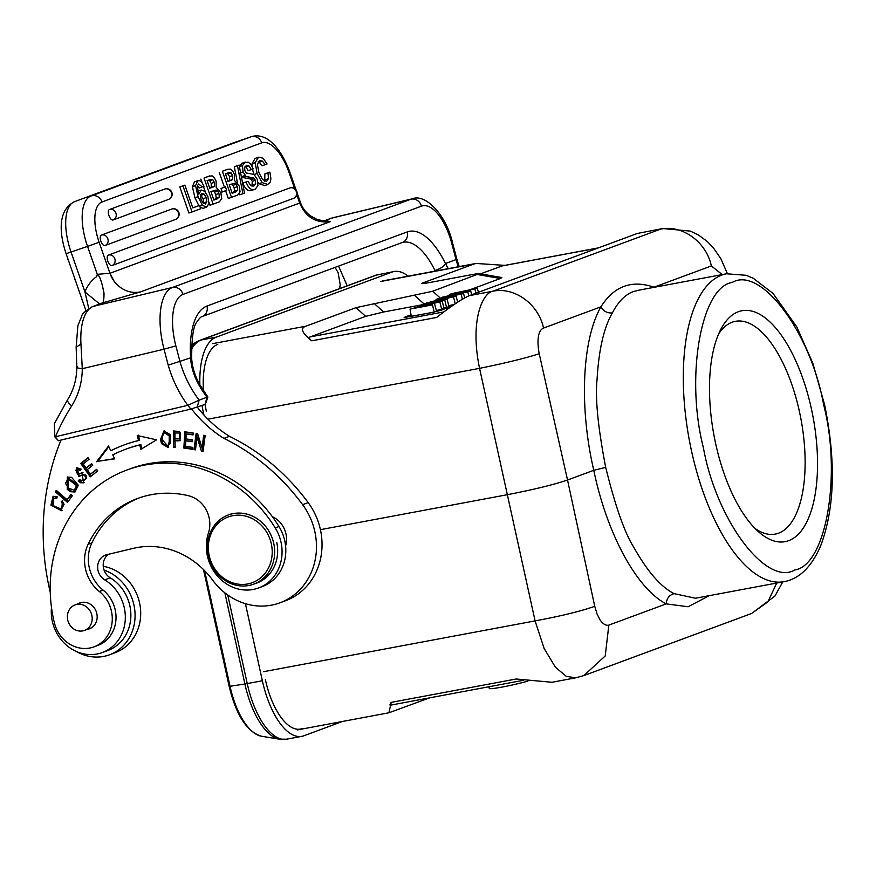 <?xml version="1.0" encoding="UTF-8"?>
<svg xmlns="http://www.w3.org/2000/svg" width="876" height="876" viewBox="0 0 876 876"><rect width="100%" height="100%" fill="white"/><g stroke="black" fill="none" stroke-linecap="round" stroke-linejoin="round"><path stroke-width="1.31" d="M527.867 681.112A23.028 1.522 167.6 0 1 502.408 687.014A23.028 1.522 167.6 0 1 489.29 688.492L488.917 686.762M443.004 299.045L442.884 298.508L450.341 297.446L439.15 299.888L442.884 298.508M451.95 293.57L477.321 288.292L456.681 292.945L470.642 290.766L467.795 291.817L448.895 295.77L463.524 293.394L461.203 294.259L441.734 297.358L464.466 292.168L449.377 294.522L451.95 293.57M426.229 303.096L435.033 300.786L440.168 298.88L435.996 299.483L438.438 298.574L456.111 296.143L426.273 303.359M424.696 303.654L447.143 299.461L424.696 303.654M419.746 305.494L442.194 301.289L418.859 307.038L432.492 304.881L410.045 309.086L433.018 303.403L419.746 305.494M478.427 292.288L477.321 288.292M475.931 293.208L474.967 289.168M471.704 294.774L470.642 290.766M468.769 295.869L467.795 291.817M464.718 297.873L463.524 293.394M462.364 299.22L461.203 294.259M441.865 298.103L441.734 297.358M449.508 295.311L449.377 294.522M436.149 300.369L435.996 299.483M457.699 302.154L456.111 296.143M455.224 303.819L453.582 297.074M454.261 304.476L448.819 305.669M444.833 300.315L446.541 307.498L449.06 306.556L447.143 299.461M446.541 307.498L443.99 307.969M439.894 302.143L441.657 309.305L444.11 308.396L442.194 301.289M441.657 309.305L436.358 310.531M432.492 304.881L434.2 312.064L436.544 311.188L434.627 304.092M434.2 312.064L411.293 316.345L410.045 309.086M417.732 306.961L417.611 306.282M411.096 315.218L405.019 317.473M709.275 595.669L688.087 606.75L666.22 603.882C636.688 588.738 606.871 533.758 593.775 470.303L605.699 467.379C615.379 506.547 624.818 533.32 634.027 547.697C647.539 571.634 660.887 586.942 674.082 593.632L695.522 598.242M638.593 290.23L633.151 291.675C625.07 294.697 618.138 301.782 612.368 312.929C603.882 327.58 598.779 349.776 597.06 379.527C595.089 398.087 597.969 427.378 605.699 467.379M776.716 583.055L767.869 601.845L751.652 613.452L583.843 675.582L605.228 655.96L608.831 625.125C605.984 625.847 603.06 624.106 600.049 619.901L597.191 614.339L594.749 606.312L567.528 480.015L593.775 470.303C579.058 407.263 581.992 339.987 600.914 306.83C614.021 286.123 631.695 279.586 653.945 287.197L654.175 287.317M638.024 290.328L726.543 273.783A156.607 67.178 79.4 0 0 721.78 275.097A156.607 67.178 79.4 0 0 691.295 449.935A156.607 67.178 79.4 0 0 784.14 581.664L695.785 598.188M411.019 314.758L404.143 317.43M404.8 317.43L431.178 312.688L440.716 310.356L451.589 306.337M422.418 304.717L383.6 311.987L365.686 316.367L310.159 336.91C308.571 337.391 309.097 338.683 311.725 340.808C301.892 333.022 299.942 328.15 305.877 326.2L212.627 343.644M380.447 281.525L473.697 264.081L423.546 282.652C419.976 283.988 422.199 283.923 430.193 282.433L471.069 274.79C479.062 273.301 481.285 273.235 477.716 274.571L500.36 278.502L469.514 289.912M500.36 278.502L501.849 277.561L479.216 273.64L432.733 291.226L356.039 307.64L305.877 326.2M598.374 247.886L502.331 265.855L480.508 273.859M703.527 448.413C716.623 520.53 766.369 586.745 794.839 569.937C825.958 565.381 841.748 475.668 823.801 405.281L823.506 403.967C810.409 331.851 760.664 265.636 732.205 282.444C701.074 287 685.295 376.713 703.242 447.099L703.527 448.413M583.832 675.582L575.62 677.849L566.323 676.36L555.384 667.216L544.106 648.404L535.094 620.898L479.566 368.347C505.463 363.069 525.348 358.207 539.222 353.751L567.528 480.015C553.709 484.691 533.823 489.553 507.883 494.601L320.408 529.673M208.094 419.133L479.566 368.347C469.777 321.645 482.15 293.208 492.838 291.226L469.481 295.595C462.068 298.825 451.14 306.096 436.686 317.44L311.725 340.808M426.294 283.123L423.546 282.652L422.046 283.583M469.481 295.595L637.301 233.476L662.76 228.537L637.301 233.476M473.697 264.081L476.084 263.446L504.828 265.384M429.689 697.833L388.944 712.779L391.222 702.377L516.172 678.999L551.968 682.273L575.62 677.849M391.222 702.377C389.579 704.775 389.546 705.651 391.09 705.005M788.685 540.656A117.461 50.381 -100.6 0 1 759.01 532.203A117.461 50.381 -100.6 0 1 713.995 435.46A117.461 50.381 -100.6 0 1 720.992 328.982A117.461 50.381 -100.6 0 1 805 384.947A117.461 50.381 -100.6 0 1 788.685 540.656M755.035 528.447A108.252 46.428 79.4 0 0 775.238 534.119A108.252 46.428 79.4 0 0 778.534 533.21A108.252 46.428 79.4 0 0 799.394 411.413A108.252 46.428 79.4 0 0 735.435 321.317A108.252 46.428 79.4 0 0 718.638 333.92M104.058 570.068A45.136 40.668 69.7 0 1 133.459 603.006A45.136 40.668 69.7 0 1 109.522 654.788L115.15 652.708A45.136 40.668 -110.3 0 0 139.087 600.925A45.136 40.668 -110.3 0 0 103.248 566.312M109.522 654.788A45.136 40.668 69.7 0 1 76.267 651.426M75.916 630.107A13.589 12.242 -110.3 0 0 84.512 630.402A13.589 12.242 -110.3 0 0 92.199 618.084A13.589 12.242 -110.3 0 0 83.669 605.217A13.589 12.242 -110.3 0 0 75.073 604.911A13.589 12.242 -110.3 0 0 67.386 617.23A13.589 12.242 -110.3 0 0 75.916 630.107M109.861 273.301L109.938 273.279A27.638 24.9 -110.3 0 0 114.154 281.305L109.861 273.301L97.28 274.319L96.732 276.586C97.411 273.575 100.236 273.881 104.003 293.153C104.058 308.494 100.379 301.235 104.54 302.329L93.294 306.359A55.276 23.849 76.6 0 0 80.953 344.038L76.234 347.17M112.106 265.505L293.394 198.403A5.53 4.982 -110.3 0 0 293.493 198.37A5.53 5.53 0 0 0 296.778 191.329A5.53 5.53 0 0 0 289.781 187.957A5.53 2.398 71 0 0 289.759 187.968L108.274 255.135A5.53 2.398 71 0 0 107.836 261.168A5.53 2.398 71 0 0 111.887 265.581A5.53 2.398 71 0 0 111.909 265.581A5.53 4.982 -110.3 0 0 112.008 265.537A5.53 4.982 -110.3 0 0 114.8 258.738A5.53 4.982 -110.3 0 0 108.274 255.135M105.131 245.499L175.43 219.482A5.53 4.982 -110.3 0 0 175.529 219.438A5.53 4.982 -110.3 0 0 178.321 212.638A5.53 4.982 -110.3 0 0 171.795 209.036A5.53 2.398 71 0 0 171.795 209.036L101.298 235.129A5.53 2.398 71 0 0 100.86 241.163A5.53 2.398 71 0 0 104.912 245.576A5.53 2.398 71 0 0 104.934 245.576A5.53 4.982 -110.3 0 0 105.032 245.532A5.53 4.982 -110.3 0 0 107.825 238.732A5.53 4.982 -110.3 0 0 101.298 235.129M113.245 219.909L168.455 199.476A5.53 4.982 -110.3 0 0 168.553 199.432A5.53 5.53 0 0 0 171.838 192.391A5.53 5.53 0 0 0 164.841 189.03A5.53 2.398 71 0 0 164.819 189.03L109.401 209.539A5.53 2.398 71 0 0 108.963 215.573A5.53 2.398 71 0 0 113.015 219.986A5.53 2.398 71 0 0 113.037 219.986A5.53 4.982 -110.3 0 0 113.146 219.942A5.53 4.982 -110.3 0 0 115.928 213.142A5.53 4.982 -110.3 0 0 109.401 209.539M263.15 158.271L267.081 163.987L265.165 164.699L262.417 161.096L259.734 160.538M266.359 181.288L262.603 179.58L258.891 172.473L257.391 164.535L259.395 160.669M270.104 182.307A13.425 5.825 -109 0 0 270.837 178.211L269.907 172.101L267.99 172.813L268.483 178.671L266.72 181.157M270.115 182.307L267.585 184.584M255.201 162.684L252.058 163.757L255.036 158.446L258.431 157.297L255.201 162.684L257.084 173.481L262.088 182.591L267.826 184.475L264.245 185.745M263.139 158.249L258.781 157.143L255.31 158.359M252.058 163.757L252.069 166.188M252.452 169.156L253.887 174.401M257.084 173.492L253.941 174.565M257.993 182.547L258.946 183.675L264.683 185.559M262.088 182.602L258.946 183.686M269.907 172.101L264.913 173.864M267.979 172.813L264.848 173.886L264.782 181.19M268.483 178.671L265.34 179.744M262.417 161.096L259.274 162.169L262.023 165.772L265.165 164.699M258.223 161.655L259.274 162.169M248.007 181.288L246.09 182C248.379 188.187 251.324 190.618 254.949 189.282L251.806 190.355C248.193 191.691 245.236 189.271 242.948 183.073L248.007 181.288L250.711 185.57L253.142 186.161M254.478 178.594L251.346 179.668L250.624 179.032L253.755 177.948L255.431 180.314L255.683 183.927L253.909 185.909M253.755 177.905L250.186 177.335L247.043 178.419L250.613 178.989M250.164 177.27L245.992 176.437L242.849 177.51L247.032 178.354M245.981 176.383L243.134 171.926L242.4 165.674L245.4 162.093L241.754 163.352L248.05 162.093L250.744 164.108L253.263 168.86L251.346 169.572L248.97 165.871L246.167 165.553M246.561 165.411L244.612 167.425L244.908 170.809L246.222 172.955M246.233 173.01L249.956 173.623M249.978 173.689L254.106 174.499M254.106 174.543L257.216 179.241L257.916 185.624M257.927 185.635L255.277 189.161M248.97 165.871L245.838 166.944L248.215 170.645L251.346 169.572M245.017 166.549L245.838 166.955M242.05 163.264L239.247 166.747L242.4 165.674M243.134 171.926L240.002 173.01M241.119 175.474L242.838 177.456M245.05 175.518L241.907 176.602M255.431 180.314L252.288 181.398L251.938 186.106M251.346 179.668L252.288 181.398M246.09 182L242.948 183.073M244.535 193.125L242.904 193.738L237.462 165.663L239.104 165.06L244.535 193.125M239.487 193.388L239.772 194.811L242.904 193.738M239.104 165.06L234.319 166.747L237.352 182.383M237.462 165.663L234.319 166.747M228.056 181.387L231.538 180.182L228.078 181.463L225.439 173.875L228.866 172.605L231.111 172.835M229.589 180.533L232.731 179.46L232.698 175.55L231.122 172.879L227.979 173.952L229.556 176.634L229.589 180.533L228.395 181.266M231.538 180.182L232.72 179.438M225.734 173.722L227.968 173.919M232.698 175.55L229.556 176.634M235.25 192.183L232.206 193.311L229.238 184.792L234.461 183.248L235.983 184.278L237.286 186.676L234.144 187.749L234.527 191.275L237.659 190.201L237.286 186.676M234.549 191.329L232.096 193.224L235.677 192.03L232.173 193.213M235.239 192.14L237.692 190.245M229.808 184.497L231.319 184.332L232.841 185.351L234.144 187.749M237.265 195.206L231.45 197.352L222.362 171.258L228.099 169.134L224.716 170.305M240.079 191.866L237.735 195.019M234.505 180.445L239.225 186.051L240.035 191.8M230.585 169.156L232.709 171.05L234.45 174.379L234.494 180.423M222.362 171.258L227.585 169.32L230.574 169.112M225.614 190.694L228.318 198.436L231.45 197.352M224.398 187.201L219.219 172.331M226.621 190.322L222.186 191.964L220.982 188.493L225.417 186.851L226.621 190.322M220.752 192.457L222.186 191.964M225.417 186.851L220.982 188.493M209.714 188.176L213.196 186.971L209.736 188.252L207.097 180.664L210.525 179.394L212.78 179.624L209.638 180.741L211.215 183.412L211.247 187.322L214.39 186.249L214.357 182.339L212.78 179.657M214.379 186.227L213.229 186.96M211.247 187.3L210.054 188.055M207.393 180.511L209.638 180.708M214.357 182.339L211.215 183.412M216.909 198.972L213.875 200.1L210.897 191.581L216.12 190.037L217.642 191.067L218.945 193.465L215.803 194.538L216.186 198.064L219.329 196.99L218.945 193.465M216.208 198.118L213.755 200.013L217.347 198.819L213.832 199.991M216.898 198.929L219.35 197.034M211.477 191.286L212.988 191.121L214.5 192.14L215.803 194.538M218.923 201.995L213.12 204.141L204.02 178.047L209.758 175.923L206.386 177.094M221.737 198.644L219.394 201.809M216.164 187.234L220.894 192.84L221.694 198.589M212.244 175.945L214.379 177.839L216.109 181.168L216.153 187.212M204.02 178.047L209.244 176.109L212.244 175.901M209.003 202.422L209.977 205.214L213.12 204.141M205.312 191.844L203.44 186.478M202.148 182.766L200.878 179.12M201.677 193.443L200.473 195.556L201.053 199.542L203.101 203.133L205.619 203.944M205.389 204.031L206.856 201.765L206.21 197.593L204.218 194.154L201.787 193.41M200.626 194.866L203.068 198.677L203.725 202.838L206.856 201.765M203.725 202.838L203.582 203.55M203.068 198.677L206.21 197.593M201.075 195.239L204.218 194.154M195.009 181.671L197.91 180.664L194.472 181.858L192.424 186.697L194.921 197.812L198.053 196.728L195.567 185.624L197.779 180.73L199.87 180.784L201.918 182.449L203.999 186.27L202.214 186.938L198.688 183.982L197.68 185.285L197.494 188.001L198.896 194.165M198.874 194.165L201.261 190.004L198.075 191.099M198.085 191.11L201.02 190.103L204.754 191.253L207.853 196.531L208.97 203.418M208.97 203.429L206.714 207.108L203.276 208.324L200.188 207.316M206.616 207.163L202.323 205.247L198.075 196.728M194.932 197.812L199.18 206.331L202.323 205.247M201.02 190.103L197.877 191.176M202.214 186.938L199.071 188.011L197.56 185.767M195.567 185.624L192.424 186.708M200.681 208.74L192.041 211.937L182.942 185.843L184.858 185.132L192.797 207.897L199.52 205.411L200.681 208.74M182.942 185.843L179.799 186.927L188.898 213.021L192.041 211.937M199.52 205.411L192.764 207.831M184.858 185.132L179.799 186.927M297.095 192.884L300.413 202.422L299.669 203.057L109.938 273.279L99.141 242.313L87.545 246.397L97.28 274.319M448.227 268.658L445.446 263.523C443.979 266.424 440.486 268.735 434.945 270.476L435.262 271.089M347.181 285.806L338.574 266.096M50.25 592.307A46.067 41.5 -110.3 0 0 50.239 592.264A239.52 215.792 69.7 0 1 61.013 440.048M191.526 408.917A119.76 107.89 -110.3 0 0 223.938 438.394A211.882 190.891 69.7 0 1 302.636 504.675A64.485 58.101 69.7 0 1 279.959 602.808A64.485 58.101 69.7 0 1 273.936 604.637A64.485 58.101 69.7 0 1 212.518 579.989A82.913 74.701 -110.3 0 0 133.568 548.299L106.763 554.694A13.819 12.45 -110.3 0 0 105.47 555.088A13.819 12.45 -110.3 0 0 97.652 566.652A13.819 12.45 -110.3 0 0 104.682 579.857A40.537 36.518 69.7 0 1 123.877 606.028A40.537 36.518 69.7 0 1 102.372 652.521A40.537 36.518 69.7 0 1 98.583 653.671A40.537 36.518 69.7 0 1 51.432 608.097A46.067 41.5 -110.3 0 0 51.487 607.418M102.372 652.521L107.923 650.474A40.537 36.518 -110.3 0 0 130.852 616.54A40.537 36.518 -110.3 0 0 110.234 577.81A13.819 12.45 69.7 0 1 108.657 554.245M279.959 602.808L285.51 600.761A64.485 58.101 -110.3 0 0 308.188 502.616A211.882 190.891 -110.3 0 0 229.479 436.336A119.76 107.89 69.7 0 1 197.374 407.252M223.938 438.394L229.479 436.336M162.772 434.277L164.469 432.799L169.221 435.854L169.232 444.055L167.502 445.676L162.06 439.588L162.805 434.222M167.502 445.676L170.349 443.639L170.349 435.438L165.597 432.383L164.469 432.799M168.597 447.198L162.618 443.256L161.611 439.183L164.447 430.839M161.534 443.661L168.072 447.439L170.481 434.715L163.878 431.003L160.516 439.588L161.534 443.661L162.618 443.256M68.394 488.052L65.514 483.366L67.912 478.865L76.573 485.632L74.285 490.264L68.372 488.085M74.285 490.264L75.402 489.848L77.69 485.216L69.029 478.449L67.912 478.865M75.478 491.775L71.657 491.326L68.328 488.983L67.857 476.905M70.562 491.721L74.942 492.005L78.282 485.271L71.635 477.343L67.299 477.07L67.233 489.388L70.562 491.721L71.657 491.326M86.494 478.143C86.724 475.723 85.706 474.507 83.428 474.496L78.72 476.555L76.332 467.576L81.161 469.175L80.077 470.423L76.858 469.459L75.796 470.149M83.789 480.42L86.45 478.132L83.176 480.694L79.201 479.763M84.14 482.599L81.665 482.358L79.628 480.147M80.22 473.598L81.38 473.007M80.778 469.613L76.858 469.426M79.3 476.314L76.88 467.423M82.344 474.901C84.622 474.901 85.64 476.117 85.399 478.548M79.278 480.574L78.194 480.979L80.581 482.753L83.592 482.84L81.862 472.832M79.234 479.73L78.194 480.979M82.957 472.46L80.833 473.193M81.862 472.865L79.125 473.982M77.734 474.639L75.818 470.16M179.339 433.434L179.383 438.898L180.511 438.482L180.456 433.018M174.948 433.051L180.467 432.974L174.937 433.029L175.003 438.876L179.383 438.898M175.134 446.979L174.521 431.058M180.598 440.508L175.069 440.792L180.095 440.748L179.558 431.518L173.426 430.992L173.601 447.351L175.134 447.45L175.069 440.792M174.685 446.957L173.601 447.351M91.137 476.15L81.84 463.01L80.756 463.415L90.261 476.84L97.707 470.905L96.59 469.317L90.458 474.212L96.798 469.613M90.458 474.212L87.217 469.635L92.746 465.233L91.63 463.656L86.111 468.058L91.838 463.951M81.84 463.01L88.18 457.951M86.111 468.058L83.198 463.941L89.089 459.243L87.972 457.655L80.756 463.415M56.918 497.864L53.699 498.269L56.721 498.564L57.203 496.801L53.042 496.484L50.917 505.178L61.528 510.697L62.579 500.524L61.243 501.696L62.984 504.696L64.068 504.291L62.338 501.291L62.853 500.842M62.995 504.696L60.794 508.89L61.878 508.485L64.079 504.291M62.054 510.456L52.034 504.828L53.611 496.32M60.794 508.89L53.655 505.901L53.699 498.269M62.338 501.291L61.254 501.696M192.26 441.186L185.832 440.825L192.227 441.734L192.337 439.829L185.942 438.92L186.238 433.938L193.059 434.912L193.18 432.996L184.814 431.802L183.861 448.063L192.49 449.279L192.6 447.362L185.504 446.355L185.832 440.825M193.092 434.354L186.238 433.938M192.523 448.731L184.946 447.658L185.876 431.956M184.946 447.658L183.861 448.063M140.839 444.581A155.227 139.853 -110.3 0 0 126.549 448.928L125.465 449.333A155.227 139.853 69.7 0 1 139.755 444.986L140.839 444.592L141.978 448.884M139.755 444.986L140.883 449.289L156.541 439.829L137.247 435.525L138.572 440.54L139.656 440.135L138.331 435.12M138.572 440.54A159.837 143.993 -110.3 0 0 123.866 445.019A159.837 143.993 -110.3 0 0 110.759 450.702L111.843 450.297A159.837 143.993 69.7 0 1 124.414 444.811M114.548 458.663L97.652 461.334L108.832 446.65M97.652 461.334L114.647 458.871L112.741 454.863A155.227 139.853 69.7 0 1 125.465 449.333M110.759 450.702L108.525 446.015L96.568 461.74M285.587 545.923A23.028 20.75 -110.3 0 0 272.359 516.709A22.568 20.345 -109.2 0 0 272.359 516.72M203.112 450.976L198.217 436.883L197.133 437.288L201.469 451.26L203.035 451.611L205.17 435.58L203.714 435.241L202.038 447.833L197.691 433.872L196.125 433.521L193.99 449.563L195.447 449.892L197.133 437.288M202.038 447.833L203.123 447.428L204.71 435.471M195.534 449.257L197.133 433.751M202.564 450.855L201.469 451.26M195.085 449.158L193.99 449.563M68.12 501.576L56.425 491.392L55.341 491.797L67.529 502.408L72.292 495.794L70.857 494.546L67.102 499.758L71.339 494.973M56.425 491.392L56.841 490.823M67.102 499.758L56.349 490.396L55.341 491.797M207.809 397.047L207.032 397.233L205.072 404.241M206.342 411.205A59.426 25.492 79.4 0 1 205.028 404.416L190.837 409.081L187.792 405.314L54.859 436.883L58.385 440.683L55.341 436.905A242.291 218.277 69.7 0 1 71.733 405.818A70.934 63.904 -110.3 0 0 82.278 368.697L80.953 344.038M207.689 396.729L199.794 384.706A9.209 0.723 150.2 0 0 198.874 384.871A105.941 95.44 -110.3 0 0 207.021 397.233L199.148 400.146L197.133 407.329M199.159 400.146L187.792 405.314A115.161 103.74 -110.3 0 1 168.225 365.161L164.031 349.195L82.278 368.697C77.548 368.227 75.993 367.548 77.625 366.639M190.826 409.081L58.385 440.683M54.859 436.872L54.301 423.809L67.704 399.511A9.209 3.296 32.3 0 0 71.733 405.818M198.874 384.871C193.957 376.187 191.187 367.175 190.563 357.846L191.592 359.149M206.966 306.042L407.198 231.932A9.209 8.3 -110.3 0 1 402.314 242.499L202.082 316.608A9.209 8.3 -110.3 0 0 206.966 306.042A73.704 31.799 76.6 0 0 190.607 357.846L168.225 365.161M96.732 276.586A36.847 33.2 -110.3 0 0 84.961 291.938L88.739 308.483M114.154 281.305A27.638 24.9 -110.3 0 0 115.577 283.079C122.728 290.733 131.039 293.668 140.489 291.894L104.54 302.329M326.617 220.807L330.23 221.661L140.489 291.894M451.841 243.725L452.673 243.32L456.845 259.219L456.013 259.603L451.841 243.725A46.067 19.874 -103.4 0 0 421.411 206.167L182.942 294.435A9.209 8.3 -110.3 0 0 172.517 287.459L410.997 199.191A9.209 8.3 69.7 0 1 421.411 206.167M445.479 263.501L456.013 259.603A105.941 95.44 69.7 0 0 458.312 266.775M278.984 526.531A135.419 122.005 -110.3 0 0 130.623 468.638L126.867 470.018A135.419 122.005 69.7 0 1 275.239 527.921L278.984 526.531A41.457 37.35 69.7 0 1 262.351 586.559L258.595 587.949A41.457 37.35 -110.3 0 0 275.239 527.921M139.306 497.864A105.021 94.608 -110.3 0 0 91.881 542.901A36.847 33.2 -110.3 0 0 103.094 590.106A32.248 29.05 69.7 0 1 115.873 620.646A32.248 29.05 69.7 0 1 97.773 645.47L94.017 646.86A32.248 29.05 -110.3 0 1 54.378 622.737A135.419 122.005 69.7 0 1 126.867 470.018M94.017 646.86A32.248 29.05 -110.3 0 0 112.128 622.026A32.248 29.05 -110.3 0 0 99.338 591.497A36.847 33.2 69.7 0 1 88.126 544.281A105.021 94.608 69.7 0 1 137.422 498.532A105.021 94.608 69.7 0 1 188.406 495.706A27.638 24.9 69.7 0 1 208.433 533.046A41.457 37.35 -110.3 0 0 218.19 576.868A41.457 37.35 -110.3 0 0 258.595 587.949M77.712 603.936A13.819 12.45 -110.3 0 1 79.76 602.94A13.819 12.45 -110.3 0 1 81.052 602.546A13.819 12.45 69.7 0 1 96.469 612.28A13.819 12.45 69.7 0 1 89.352 628.858A13.819 12.45 69.7 0 1 88.06 629.253A13.819 12.45 -110.3 0 1 87.151 629.428M273.816 543.733A36.847 33.222 70.8 0 1 253.131 584.347A36.847 33.222 70.8 0 1 209.649 560.454A36.847 33.222 70.8 0 1 228.932 514.738A36.847 33.222 70.8 0 1 273.816 543.733M276.827 542.693A36.847 33.222 70.8 0 1 256.142 583.307L253.131 584.347M271.418 544.292A35.007 31.558 -109.2 0 0 218.551 522.939A35.007 31.558 -109.2 0 0 230.859 582.19A35.007 31.558 -109.2 0 0 271.418 544.292M265.362 679.645A59.426 25.492 79.4 0 0 301.169 728.942M217.796 344.345A59.426 25.492 79.4 0 0 203.44 390.652M203.944 415.049L203.352 412.311A66.795 28.645 -100.6 0 1 202.017 405.533M199.87 384.838A66.795 28.645 -100.6 0 1 216.219 337.161L392.076 272.075A66.795 28.645 -100.6 0 1 394.112 271.516A66.795 28.645 -100.6 0 1 408.096 276.17M342.593 721.441L303.863 735.785A66.795 28.645 -100.6 0 1 301.837 736.344A66.795 28.645 -100.6 0 1 262.362 680.751L245.422 603.673M612.368 312.929C607.287 313.301 603.465 311.276 600.914 306.83L543.525 328.073C538.587 304.158 514.453 286.616 492.838 291.226L660.657 229.107C682.273 224.497 706.406 242.039 711.345 265.954L653.956 287.197M674.082 593.632C669.198 595.1 666.581 598.516 666.22 603.882L608.831 625.125M539.222 353.751C536.9 341.552 537.733 330.383 543.525 328.073M443.968 311.889L310.159 336.91M501.696 266.019L598.089 247.996M711.345 265.954L722.229 274.582M440.54 298.289L432.733 291.226M414.819 295.606L424.006 303.917M373.942 303.249L383.6 311.987M356.039 307.64L365.686 316.367M263.621 671.684L535.094 620.898C561.089 616.058 580.963 611.196 594.749 606.312M111.887 265.581A5.53 5.53 0 0 0 112.008 265.537L293.493 198.37A5.53 4.982 -110.3 0 0 296.285 191.57A5.53 4.982 -110.3 0 0 289.759 187.968M113.015 219.986A5.53 5.53 0 0 0 113.146 219.942L168.553 199.432A5.53 4.982 -110.3 0 0 171.346 192.632A5.53 4.982 -110.3 0 0 164.819 189.03M255.683 183.927L252.54 185M232.841 185.351L235.983 184.278M231.319 184.332L234.461 183.248M214.5 192.14L217.642 191.067M212.988 191.121L216.12 190.037M296.088 189.993L289.726 171.751L288.872 172.068L294.621 188.581M234.056 142.624A9.209 8.3 69.7 0 1 234.22 142.569A9.209 8.3 69.7 0 1 234.385 142.503L250.864 136.842A46.067 19.984 -109 0 1 251.062 136.776C265.297 132.177 279.718 145.427 289.726 171.751M261.749 142.843L102.01 201.962A9.209 8.3 -110.3 0 0 91.137 195.961L250.864 136.842A9.209 8.3 69.7 0 1 261.749 142.843A36.847 15.987 -109 0 1 288.872 172.068M99.59 303.972L84.961 291.938L71.066 252.058A46.067 19.984 71 0 1 74.646 201.622A9.209 8.3 -110.3 0 0 74.482 201.688L234.582 142.438A46.067 19.984 -109 0 0 234.385 142.503L91.137 195.961A46.067 19.984 71 0 0 87.545 246.397L66.105 253.701L85.968 310.673M99.141 242.313A36.847 15.987 -109 0 1 102.01 201.962M296.833 194.899L299.669 203.057C305.823 217.204 316.017 223.402 330.23 221.661M445.446 263.523A73.704 31.799 76.6 0 0 433.85 244.897A73.704 31.799 76.6 0 0 407.198 231.932M402.314 242.499L402.84 242.345A64.485 27.824 -103.4 0 1 424.772 254.106A64.485 27.824 -103.4 0 1 434.945 270.476M251.062 136.776L234.582 142.438A46.067 19.984 -109 0 1 234.768 142.372M104.682 579.857L110.234 577.81M302.636 504.675L308.188 502.616M170.349 443.639L169.232 444.055M161.611 439.183L160.516 439.588M77.69 485.216L76.573 485.632M68.328 488.983L67.233 489.388M81.665 482.358L80.581 482.753M179.12 440.573L178.036 440.978M199.148 400.146A105.941 95.44 69.7 0 1 189.457 385.002A105.941 95.44 69.7 0 1 180.029 361.744L175.868 345.878L164.031 349.195A55.276 23.849 76.6 0 1 172.517 287.459L93.294 306.359A9.209 8.3 69.7 0 0 92.429 306.622C85.498 310.827 81.972 313.893 81.862 315.842L77.887 325.642L76.146 347.181L76.825 367.285C76.672 379.286 73.639 390.028 67.704 399.511M175.868 345.878A46.067 19.874 -103.4 0 1 182.942 294.435M92.429 306.622L101.802 303.151A9.209 8.3 69.7 0 1 102.667 302.888M324.383 220.763L330.909 218.354A9.209 8.3 69.7 0 1 331.774 218.091L410.997 199.191A55.276 23.849 76.6 0 1 412.191 198.83L332.968 217.73A55.276 23.849 76.6 0 0 331.774 218.091L324.514 220.774M99.338 591.497L103.094 590.106M88.126 544.281L91.881 542.901M300.041 729.171L302.286 728.602M392.076 272.075L376.954 274.9L201.097 339.998L216.219 337.161M378.99 274.341A66.795 28.645 79.4 0 0 376.954 274.9A9.209 8.3 -110.3 0 0 375.738 275.239L394.112 271.516M203.352 412.311L201.776 412.607M375.738 275.239L199.87 340.326A9.209 8.3 69.7 0 1 201.097 339.998A66.795 28.645 79.4 0 0 191.45 349.393M227.771 595.001L247.24 683.587L262.362 680.751M204.623 570.692L230.038 686.291L244.897 683.992A9.209 0.613 -12.4 0 0 247.24 683.587A66.795 28.645 79.4 0 0 286.715 739.169L301.837 736.344M191.526 346.48A66.335 28.459 -100.6 0 1 196.52 341.936L199.87 340.326M286.715 739.169L279.641 739.224A66.335 28.459 -100.6 0 1 244.897 683.992L224.858 592.811M261.431 736.212C246.879 731.756 236.115 715.144 229.162 686.346L230.038 686.291A59.951 25.711 79.4 0 0 261.431 736.212L261.431 736.212A59.951 25.711 79.4 0 0 261.442 736.212L279.641 739.224M726.543 273.783L746.133 275.294L753.338 278.316L772.993 293.394L796.799 326.923L812.862 363.365L824.623 404.876C836.087 461.203 834.773 508.2 820.67 545.857C811.57 566.871 799.394 578.817 784.14 581.664M727.398 273.63L720.773 258.54L713.086 247.459L707.173 241.404L698.687 235.14L690.441 231.122L662.76 228.526M751.652 613.463L774.975 596.008L782.761 581.916M390.608 705.147L523.224 680.334M476.084 263.446L382.538 280.944M388.944 712.779L297.533 729.872M84.512 630.402L91.389 627.851M75.073 604.911L81.961 602.37M81.479 297.807A5.53 5.53 0 0 0 82.497 300.709M74.504 277.801A5.53 5.53 0 0 0 75.522 280.703M67.54 257.796A5.53 5.53 0 0 0 68.547 260.698M104.912 245.576A5.53 5.53 0 0 0 105.032 245.532L175.529 219.438A5.53 5.53 0 0 0 178.814 212.397A5.53 5.53 0 0 0 171.816 209.036M335.037 267.399L338.103 272.578L340.173 284.503L339.713 288.576M74.482 201.688C56.94 210.536 59.732 234.56 66.105 253.701M84.304 480.431L83.22 480.836M205.455 404L207.886 397.025M199.794 384.706C195.151 376.45 192.457 367.92 191.713 359.138C191.57 337.895 193.366 325.401 197.133 321.667C199.378 318.306 201.031 316.619 202.082 316.608M300.413 202.422C302.439 208.105 305.943 212.66 310.914 216.109L315.897 218.792C317.922 220.314 326.901 221.124 327.766 220.73M330.909 218.354L332.968 217.73M452.673 243.32C446.059 213.875 424.904 193.377 412.191 198.83M456.845 259.219L459.221 266.6M228.932 514.738L231.943 513.686M191.614 344.837L196.52 341.936M229.162 686.346L203.484 569.553"/></g></svg>
